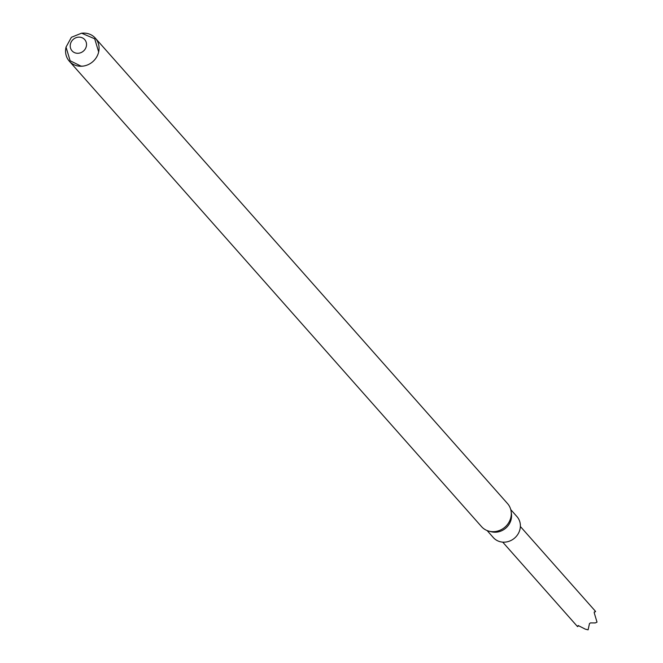 <?xml version="1.0" encoding="UTF-8"?>
<svg xmlns="http://www.w3.org/2000/svg" width="663" height="663" viewBox="0 0 663 663"><rect width="100%" height="100%" fill="white"/><g stroke="black" fill="none" stroke-linecap="round" stroke-linejoin="round"><path stroke-width="0.99" d="M82.03 33.175A17.379 15.929 138.5 0 1 85.204 33.15A17.379 15.929 138.5 0 1 95.331 38.147A17.379 15.929 138.5 0 1 92.886 61.593A17.379 15.929 138.5 0 1 69.317 61.195A17.379 15.929 138.5 0 1 65.985 47.388M79.775 37.169A8.462 7.757 138.5 0 1 84.632 49.841A8.462 7.757 138.5 0 1 70.709 48.631A8.462 7.757 138.5 0 1 79.775 37.169M69.317 61.195L481.52 526.621A17.379 15.929 -41.5 0 0 489.087 531.196A17.379 15.929 -41.5 0 0 491.648 531.627A17.379 15.929 -41.5 0 0 511.156 511.654A17.379 15.929 -41.5 0 0 507.535 503.582L95.331 38.147M489.087 531.196L491.399 531.776A15.796 14.478 -41.5 0 0 493.72 532.165A15.796 14.478 -41.5 0 0 511.455 514.007L511.156 511.654M487.098 530.541L493.33 537.577A15.796 14.478 -41.5 0 0 502.537 542.119A15.796 14.478 -41.5 0 0 518.292 533.591A15.796 14.478 -41.5 0 0 516.983 516.634L510.75 509.598M578.766 625.764L577.531 626.61L578.161 625.524L585.288 629.137L588.073 629.85A11.793 10.807 -41.5 0 0 588.098 629.842L589.482 623.568L590.484 622.905L595.275 622.93L597.007 622.151A11.793 10.807 -41.5 0 0 597.015 622.134L594.28 612.993L594.214 611.999L595.565 611.7L595.382 611.195A11.793 10.807 -41.5 0 0 595.366 611.178L520.372 526.505M577.531 626.61L502.72 542.135M595.565 611.7L594.222 612.082M98.663 51.954L94.701 38.802L81.59 33.191L71.405 37.285L66.027 47.098L70.129 60.747L80.927 66.101L82.61 66.159"/></g></svg>
